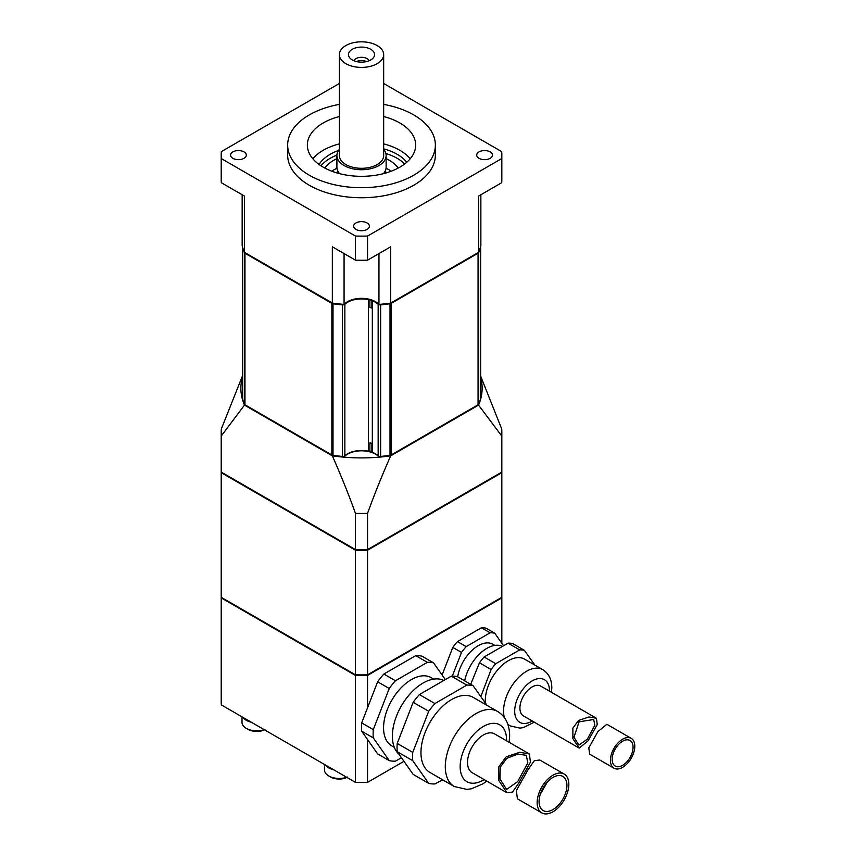<?xml version="1.0" encoding="UTF-8"?>
<svg xmlns="http://www.w3.org/2000/svg" width="856" height="856" viewBox="0 0 856 856"><rect width="100%" height="100%" fill="white"/><g stroke="black" fill="none" stroke-linecap="round" stroke-linejoin="round"><path stroke-width="1.28" d="M420.959 752.627A43.324 25.017 -60 0 1 439.866 709.025A43.324 25.017 -60 0 1 473.261 697.415L497.593 711.464A43.324 25.017 -60 0 0 464.209 723.074A43.324 25.017 -60 0 0 445.302 766.676A43.324 25.017 120 0 0 454.269 786.514L429.937 772.454A43.324 25.017 120 0 1 420.959 752.627M529.372 753.976L494.565 733.881A22.406 12.936 120 0 0 477.306 739.884A22.406 12.936 120 0 0 467.526 762.428A22.406 12.936 120 0 0 472.159 772.679L506.977 792.774L512.498 792.078L518.64 783.251L530.452 762.172L529.372 753.976L519.731 752.285L506.164 756.832L498.77 766.805L498.781 780.469L506.977 792.774M499.968 778.949L506.624 789.446L517.709 781.549L527.82 762.867L526.312 755.334L517.966 754.072L506.731 758.33L500.279 767.19L499.968 778.949M442.755 779.859L434.923 783.936A54.153 31.265 -60 0 1 428.706 783.379L412.752 760.684A54.153 31.265 -60 0 1 412.581 756.629A54.153 31.265 -60 0 1 412.752 752.392L397.216 743.415L413.17 702.305A54.153 31.265 -60 0 1 419.387 694.569L451.294 676.144A54.153 31.265 -60 0 1 457.511 676.7L473.047 685.667L487.075 705.398M412.752 752.392L428.706 711.272A54.153 31.265 -60 0 1 434.923 703.536L466.83 685.11A54.153 31.265 -60 0 1 473.047 685.667M412.752 760.684L397.216 751.707A54.153 31.265 -60 0 1 397.045 747.663A54.153 31.265 -60 0 1 397.216 743.415M428.706 783.379L413.17 774.413L397.216 751.707M398.671 753.965A43.324 25.017 120 0 1 392.38 736.128A43.324 25.017 -60 0 1 410.484 693.403A43.324 25.017 -60 0 1 443.387 680.253M433.692 679.118L431.103 677.631A39.387 22.738 -60 0 0 400.758 688.181A39.387 22.738 -60 0 0 383.563 727.814A39.387 22.738 120 0 0 391.716 745.854L394.306 747.342M445.131 679.311L433.585 662.886A54.153 31.265 -60 0 0 427.369 662.33L395.461 680.755A54.153 31.265 -60 0 0 389.245 688.492L373.291 729.601A54.153 31.265 120 0 0 373.291 737.893L389.245 760.599A54.153 31.265 -60 0 0 395.461 761.145L401.25 757.806M389.245 760.599L377.635 753.89L361.681 731.195A54.153 31.265 -60 0 1 361.681 722.903L367.545 707.794L367.545 675.427A140.32 81.01 180 0 1 355.486 675.427L355.486 782.363A140.32 81.01 0 0 0 367.545 782.363L367.545 739.541M373.291 737.893L361.681 731.195M427.369 662.33L415.759 655.632A54.153 31.265 -60 0 1 421.987 656.188L433.585 662.886M415.759 655.632L383.852 674.047A54.153 31.265 -60 0 0 377.635 681.783L367.545 707.794M367.545 675.427L501.702 597.97L501.702 643.091M367.545 782.363L403.765 761.444M481.404 627.78A40.617 23.454 -60 0 1 486.069 628.197L494.768 633.226A40.617 23.454 -60 0 0 490.103 632.809L481.404 627.78L457.468 641.604A40.617 23.454 -60 0 0 452.803 647.404L442.103 674.999M395.461 680.755L383.852 674.047M389.245 688.492L377.635 681.783M373.291 729.601L361.681 722.903M221.329 597.97A140.32 81.01 180 0 1 221.201 594.492L221.201 701.428A140.32 81.01 0 0 0 221.329 704.905L221.329 597.97L355.486 675.427M501.83 594.192A140.32 81.01 180 0 1 501.83 594.492A140.32 81.01 180 0 1 501.702 597.97M500.974 597.788L367.224 675.01A139.582 80.582 180 0 1 355.807 675.01L222.057 597.788M221.329 704.905L355.486 782.363M251.268 722.186A14.766 8.528 180 0 1 246.325 720.303A14.766 8.528 180 0 1 243.061 717.456M264.236 729.676A14.766 8.528 180 0 1 246.325 728.349L246.325 728.349A14.766 8.528 180 0 1 242.002 722.314L242.002 716.836M246.325 728.349L248.069 729.355A12.305 7.105 180 0 0 263.134 730.414L264.921 729.43M346.712 777.291A14.766 8.528 180 0 1 328.811 775.964L328.811 775.964A14.766 8.528 180 0 1 324.478 769.94L324.478 764.462M333.744 769.812A14.766 8.528 180 0 1 328.811 767.928A14.766 8.528 180 0 1 325.548 765.071M347.397 777.045L345.61 778.029A12.305 7.105 180 0 1 330.544 776.97L328.811 775.964M501.83 468.97A140.32 81.01 180 0 1 501.83 469.27L501.83 593.893A140.32 81.01 180 0 1 501.702 597.37L367.545 674.828A140.32 81.01 180 0 1 355.486 674.828L221.329 597.37A140.32 81.01 180 0 1 221.201 593.893L221.201 469.27A140.32 81.01 180 0 1 221.201 468.97M221.329 597.37L221.329 472.758L355.486 550.205L355.486 674.828M221.329 472.758A140.32 81.01 180 0 1 221.201 469.27M501.83 469.27A140.32 81.01 180 0 1 501.702 472.758L501.702 597.37M367.545 674.828L367.545 550.205L501.702 472.758M367.545 550.205A140.32 81.01 180 0 1 355.486 550.205M500.974 472.565L367.224 549.787A139.582 80.582 180 0 1 355.807 549.787L222.057 472.565M367.545 549.606A140.32 81.01 180 0 1 355.486 549.606L355.486 513.386A140.32 81.01 180 0 0 367.545 513.386C374.115 495.11 381.83 475.925 390.689 455.841L478.558 405.113L501.702 435.929L501.702 472.148L367.545 549.606L367.545 513.386M480.644 376.105L501.702 428.963A140.32 81.01 180 0 1 501.83 432.451L501.83 468.671A140.32 81.01 180 0 1 501.702 472.148M355.486 549.606L221.329 472.148A140.32 81.01 180 0 1 221.201 468.671L221.201 432.451A140.32 81.01 180 0 1 221.329 428.963L242.387 376.105M242.387 377.346A120.621 69.636 0 0 0 244.474 405.113L332.342 455.841A120.621 69.636 0 0 0 390.689 455.841M332.342 455.841C341.202 475.904 348.916 495.089 355.486 513.386M478.558 405.113A120.621 69.636 0 0 0 480.644 377.346M242.419 398.254A2.461 1.423 0 0 0 242.387 398.479A2.461 1.423 0 0 0 242.419 398.703A120.621 69.636 180 0 0 244.313 404.128A2.461 1.423 0 0 0 244.955 404.792L331.85 454.964A2.461 1.423 0 0 0 333.016 455.339A120.621 69.636 180 0 0 342.4 456.43A2.461 1.423 0 0 0 343.941 456.28A2.461 1.423 0 0 0 344.155 456.205A19.699 11.374 0 0 0 344.08 456.291L344.08 456.89A120.129 69.357 180 0 1 332.588 455.585L244.923 404.974A120.129 69.357 180 0 1 244.805 404.695M344.08 456.89A19.699 11.374 180 0 1 361.51 450.802A19.699 11.374 180 0 1 378.951 456.89A120.129 69.357 180 0 0 390.443 455.585L478.108 404.974A120.129 69.357 180 0 0 478.226 404.695M221.329 472.148L221.329 435.929L244.474 405.113M221.329 435.929A140.32 81.01 180 0 1 221.201 432.451M501.83 432.451A140.32 81.01 180 0 1 501.702 435.929M480.869 194.74L480.869 245.586A120.621 69.636 0 0 1 478.558 252.359L390.689 303.088A120.621 69.636 0 0 1 378.962 304.426A19.699 11.374 0 0 0 361.51 298.337A19.699 11.374 0 0 0 344.069 304.426L344.069 253.579M242.162 194.74L242.162 245.586A120.621 69.636 0 0 0 244.474 252.359L244.474 196.078L221.329 182.713L221.329 158.595L355.486 236.053L355.486 260.171A140.32 81.01 0 0 0 367.545 260.171L390.689 246.806L390.689 303.088M372.264 452.043A2.461 1.423 0 0 0 371.889 451.572L371.889 443.536A2.461 1.423 0 0 0 369.878 442.927L369.878 450.962A2.461 1.423 0 0 0 369.011 451.059A19.699 11.374 0 0 1 372.264 452.043A2.461 1.423 0 0 1 372.328 452.353L372.328 300.809A2.461 1.423 0 0 0 372.264 300.488A19.699 11.374 0 0 0 369.011 299.504A19.699 11.374 180 0 0 344.155 304.65A19.699 11.374 0 0 0 344.08 304.736L344.08 304.415A120.621 69.636 0 0 1 332.342 303.088L244.474 252.359M390.443 303.12L390.443 303.431A120.129 69.357 180 0 1 379.09 304.725A120.129 69.357 180 0 1 378.951 304.736L378.962 253.579M478.558 252.359L478.558 196.078L501.702 182.713L501.702 158.595L367.545 236.053L367.545 260.171M332.342 303.088L332.342 246.806L355.486 260.171M339.361 83.492L221.329 151.63A140.32 81.01 0 0 0 221.201 155.118L221.201 179.236A140.32 81.01 0 0 0 221.329 182.713M383.67 83.492L501.702 151.63A140.32 81.01 0 0 1 501.83 155.118A140.32 81.01 0 0 1 501.702 158.595M501.702 182.713A140.32 81.01 0 0 0 501.83 179.236L501.83 155.118M355.486 236.053A140.32 81.01 0 0 0 367.545 236.053M221.201 155.118A140.32 81.01 0 0 0 221.329 158.595M287.67 145.071L287.67 155.118A73.851 42.64 0 0 0 309.294 185.26A73.851 42.64 0 0 0 389.78 194.505A73.851 42.64 0 0 0 435.362 155.118L435.362 145.071A73.851 42.64 180 0 1 389.78 184.457A73.851 42.64 180 0 1 309.294 175.213A73.851 42.64 180 0 1 287.67 145.071A73.851 42.64 180 0 1 339.361 104.389M479.028 158.328A7.875 4.548 0 0 0 487.61 159.312A7.875 4.548 0 0 0 492.478 155.118A7.875 4.548 0 0 0 490.167 151.897A7.875 4.548 0 0 0 481.586 150.913A7.875 4.548 0 0 0 476.717 155.118A7.875 4.548 0 0 0 479.028 158.328M355.946 229.397A7.875 4.548 0 0 0 364.528 230.382A7.875 4.548 0 0 0 369.396 226.177A7.875 4.548 0 0 0 367.085 222.967A7.875 4.548 0 0 0 358.504 221.971A7.875 4.548 0 0 0 353.635 226.177A7.875 4.548 0 0 0 355.946 229.397M232.864 158.328A7.875 4.548 0 0 0 241.446 159.312A7.875 4.548 0 0 0 246.314 155.118A7.875 4.548 0 0 0 244.003 151.897A7.875 4.548 0 0 0 235.421 150.913A7.875 4.548 0 0 0 230.553 155.118A7.875 4.548 0 0 0 232.864 158.328M383.67 104.389A73.851 42.64 180 0 1 413.737 114.918A73.851 42.64 180 0 1 435.362 145.071M339.361 116.534A54.153 31.265 0 0 0 323.226 122.954A54.153 31.265 0 0 0 307.358 145.071A54.153 31.265 0 0 0 340.795 173.95A54.153 31.265 0 0 0 399.805 167.177A54.153 31.265 0 0 0 415.674 145.071A54.153 31.265 0 0 0 383.67 116.534M410.227 158.734A54.153 31.265 0 0 0 383.67 143.872M339.361 143.872A54.153 31.265 0 0 0 323.226 150.292A54.153 31.265 0 0 0 312.804 158.734M319.053 164.47A47.39 27.36 180 0 1 338.495 150.485M383.67 148.848A47.39 27.36 180 0 1 406.76 162.244M404.685 163.945A47.39 27.36 0 0 0 385.885 153.502M336.911 155.107A47.39 27.36 0 0 0 320.989 165.807M398.158 168.086A39.387 22.738 0 0 0 386.131 158.67M336.9 158.67A39.387 22.738 0 0 0 333.669 160.34A39.387 22.738 180 0 0 324.873 168.086M331.743 171.179A39.387 22.738 180 0 1 333.669 169.991A39.387 22.738 180 0 1 336.975 168.279M386.056 168.279A39.387 22.738 180 0 1 391.288 171.179M336.248 172.719A32.004 18.479 180 0 1 337.639 171.756A24.621 14.21 0 0 0 337.2 173.008M386.784 172.719A32.004 18.479 0 0 0 385.393 171.756A24.621 14.21 0 0 1 385.831 173.008M339.607 173.661A24.621 14.21 180 0 1 336.9 167.177L336.9 155.514A24.621 14.21 180 0 1 339.361 149.319M336.9 155.514A24.621 14.21 180 0 0 352.094 168.643A24.621 14.21 180 0 0 378.919 165.572A24.621 14.21 0 0 0 386.131 155.514L386.131 167.177A24.621 14.21 180 0 1 383.424 173.661M386.131 155.514A24.621 14.21 0 0 0 383.67 149.319M377.186 164.566A22.16 12.787 0 0 0 383.67 155.514L383.67 54.613A22.16 12.787 0 0 0 369.995 42.8A22.16 12.787 0 0 0 345.845 45.571A22.16 12.787 180 0 0 339.361 54.613L339.361 155.514A22.16 12.787 180 0 0 353.036 167.337A22.16 12.787 180 0 0 377.186 164.566M339.361 54.613A22.16 12.787 180 0 0 353.036 66.436A22.16 12.787 180 0 0 377.186 63.665A22.16 12.787 0 0 0 383.67 54.613M370.744 59.941A13.043 7.533 0 0 0 370.744 49.295A13.043 7.533 0 0 0 352.287 49.295A13.043 7.533 0 0 0 352.405 60.006A13.043 7.533 0 0 0 370.627 60.006A13.043 7.533 0 0 0 370.744 59.941M369.15 60.723A7.875 4.548 0 0 0 363.597 57.47A7.875 4.548 0 0 0 355.946 58.636A7.875 4.548 180 0 0 353.881 60.723M366.539 61.568A7.875 4.548 0 0 0 356.492 61.568M332.588 303.12L244.923 252.82M344.08 304.736A120.129 69.357 180 0 1 343.941 304.725A120.129 69.357 180 0 1 332.588 303.431M378.951 304.736A19.699 11.374 0 0 0 378.876 304.65A19.699 11.374 180 0 0 372.264 300.488M478.108 252.616L390.443 303.431M480.612 398.254A2.461 1.423 0 0 1 480.644 398.479A2.461 1.423 0 0 1 480.612 398.703L480.612 247.159A2.461 1.423 0 0 0 480.644 246.935A2.461 1.423 0 0 0 480.591 246.635M379.09 456.28A120.129 69.357 180 0 1 378.951 456.291A19.699 11.374 0 0 0 378.876 456.205A2.461 1.423 0 0 0 379.09 456.28A2.461 1.423 0 0 0 380.631 456.43L380.631 304.875A2.461 1.423 0 0 1 379.09 304.725M480.612 398.703A120.621 69.636 180 0 1 478.718 404.128A2.461 1.423 0 0 1 478.065 404.792L391.181 454.964A2.461 1.423 0 0 1 390.015 455.339A120.621 69.636 180 0 1 380.631 456.43M378.951 456.291L378.951 456.89M344.155 456.205A2.461 1.423 0 0 0 344.861 455.788A19.699 11.374 180 0 1 368.465 451.219A2.461 1.423 0 0 1 369.011 451.059M342.4 456.43L342.4 304.875A2.461 1.423 0 0 0 343.941 304.725M344.155 304.65A2.461 1.423 0 0 0 344.861 304.233A19.699 11.374 180 0 1 368.465 299.664L368.465 451.219M369.011 299.504A2.461 1.423 0 0 0 368.465 299.664M371.889 300.36L371.889 308.064A20.191 11.652 0 0 0 369.878 307.454L369.878 299.728M372.328 300.809A19.699 11.374 180 0 1 378.159 304.233A2.461 1.423 0 0 0 378.876 304.65M372.328 452.353A19.699 11.374 180 0 1 378.159 455.788A2.461 1.423 0 0 0 378.876 456.205M480.612 247.159A120.621 69.636 180 0 1 478.718 252.574A2.461 1.423 0 0 1 478.065 253.237L391.181 303.409A2.461 1.423 0 0 1 390.015 303.784A120.621 69.636 180 0 1 380.631 304.875M369.878 450.962A20.191 11.652 180 0 1 371.889 451.572M371.889 443.536A20.191 11.652 0 0 0 369.878 442.927M242.441 246.635A2.461 1.423 0 0 0 242.387 246.935A2.461 1.423 0 0 0 242.419 247.159A120.621 69.636 180 0 0 244.313 252.574A2.461 1.423 0 0 0 244.955 253.237L331.85 303.409A2.461 1.423 0 0 0 333.016 303.784A120.621 69.636 180 0 0 342.4 304.875M452.321 676.112L461.512 652.422L452.803 647.404M461.512 652.422A40.617 23.454 -60 0 1 466.178 646.622L457.468 641.604M490.103 632.809L466.178 646.622M503.435 645.552L494.768 633.226M457.682 676.796A29.543 17.056 -60 0 1 472.148 650.218A29.543 17.056 -60 0 1 492.906 644.279L494.843 645.403M464.658 680.82A32.496 18.757 -60 0 1 502.119 646.259M504.366 717.574A32.496 18.757 120 0 1 503.553 711.068A32.496 18.757 -60 0 1 517.741 678.369A32.496 18.757 -60 0 1 542.779 669.66L524.525 659.12A32.496 18.757 -60 0 0 499.487 667.83A32.496 18.757 -60 0 0 485.299 700.529A32.496 18.757 120 0 0 485.395 702.883M470.704 684.308L479.456 662.79A40.617 23.454 -60 0 1 484.122 656.98L508.047 643.166A40.617 23.454 -60 0 1 512.712 643.584L524.364 650.314L534.882 665.112M524.364 650.314A40.617 23.454 -60 0 0 519.699 649.897L508.047 643.166M519.699 649.897L495.774 663.71L484.122 656.98M480.911 696.42L491.109 669.51A40.617 23.454 -60 0 1 495.774 663.71M491.109 669.51L479.456 662.79M596.418 718.259L540.714 686.095A17.227 9.951 120 0 0 527.435 690.717A17.227 9.951 120 0 0 519.913 708.051A17.227 9.951 120 0 0 523.487 715.948L579.191 748.101L588.158 740.782L597.253 724.561L596.418 718.259L588.992 716.953L578.56 720.452L572.878 728.124L572.878 738.632L579.191 748.101M573.969 737.251L578.891 745.095L587.312 739.231L594.867 725.192L593.668 719.511L579.084 721.811L573.969 737.251M466.83 685.11L451.294 676.144M434.923 703.536L419.387 694.569M428.706 711.272L413.17 702.305M539.066 801.516A19.699 11.374 -60 0 1 547.658 781.699A19.699 11.374 -60 0 1 562.831 776.424A19.699 11.374 -60 0 1 566.918 785.433A19.699 11.374 -60 0 1 558.315 805.261A19.699 11.374 -60 0 1 543.143 810.536A19.699 11.374 -60 0 1 539.066 801.516M541.784 812.879L517.42 798.808L516.339 790.612L528.152 769.533L534.305 760.706L539.815 760.01L564.19 774.081A22.406 12.936 120 0 0 546.931 780.073A22.406 12.936 120 0 0 537.151 802.618A22.406 12.936 120 0 0 541.784 812.879A22.406 12.936 120 0 0 559.054 806.876A22.406 12.936 120 0 0 568.833 784.331A22.406 12.936 120 0 0 564.19 774.081M547.348 782.042L540.264 794.304M634.799 746.239A17.227 9.951 120 0 0 631.236 738.353A17.227 9.951 120 0 0 617.957 742.976A17.227 9.951 120 0 0 610.435 760.31A17.227 9.951 120 0 0 613.998 768.207A17.227 9.951 120 0 0 627.277 763.584A17.227 9.951 120 0 0 634.799 746.239M633.055 747.245A14.766 8.528 -60 0 1 626.613 762.108A14.766 8.528 -60 0 1 615.229 766.067A14.766 8.528 -60 0 1 612.168 759.304A14.766 8.528 -60 0 1 618.62 744.442A14.766 8.528 -60 0 1 630.005 740.483A14.766 8.528 -60 0 1 633.055 747.245M613.998 768.207L589.634 754.136L588.8 747.823L597.895 731.613L606.861 724.283L631.236 738.353M484.154 779.602A32.828 18.95 -60 0 1 460.154 766.676A32.828 18.95 -60 0 1 483.362 726.477A32.828 18.95 -60 0 1 506.57 739.884A32.828 18.95 -60 0 1 506.559 740.804M344.861 455.788L344.861 304.233M378.159 455.788L378.159 304.233M478.718 404.128L478.718 252.574M478.065 404.792L478.065 253.237M391.181 454.964L391.181 303.409M390.015 455.339L390.015 303.784M242.419 398.703L242.419 247.159M333.016 455.339L333.016 303.784M331.85 454.964L331.85 303.409M244.955 404.792L244.955 253.237M244.313 404.128L244.313 252.574M507.704 723.887A32.496 18.757 120 0 0 510.283 725.942L507.961 724.604M532.272 721.02A24.621 14.21 -60 0 1 514.691 711.068A24.621 14.21 -60 0 1 532.1 680.916A24.621 14.21 -60 0 1 549.509 690.974A24.621 14.21 -60 0 1 549.509 691.167M454.269 786.514L466.948 789.414L471.528 788.761L482.977 783.796L486.732 781.089M509.138 742.291L509.652 735.593C509.438 724.283 505.425 716.237 497.593 711.464M501.83 594.492L501.83 643.273M480.644 398.479L480.644 246.442M385.393 173.126L385.393 170.633M337.639 173.126L337.639 170.633M242.387 398.479L242.387 246.442M510.283 725.942L519.988 728.114L523.465 727.579L534.262 722.164M551.499 692.322L551.81 687.753C551.745 679.45 548.739 673.415 542.779 669.66"/></g></svg>
